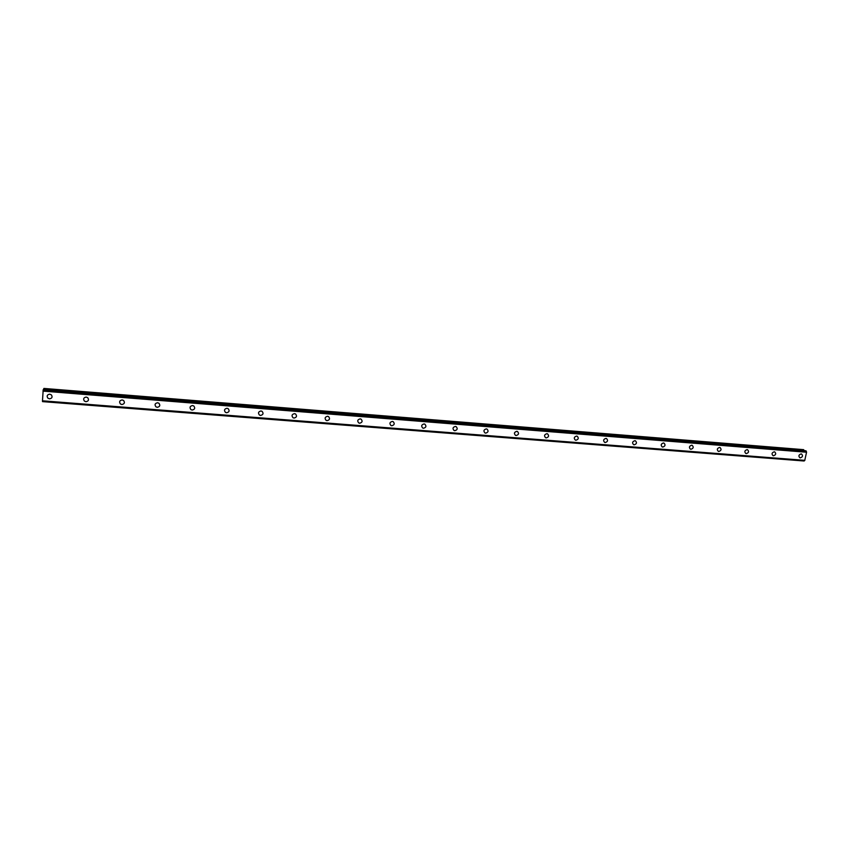 <?xml version="1.0" encoding="UTF-8"?>
<svg xmlns="http://www.w3.org/2000/svg" width="849" height="849" viewBox="0 0 849 849"><rect width="100%" height="100%" fill="white"/><g stroke="black" fill="none" stroke-linecap="round" stroke-linejoin="round"><path stroke-width="1.27" d="M51.396 394.891C52.691 397.067 52.054 398.383 49.486 398.839L47.82 398.096C46.536 395.931 47.183 394.626 49.751 394.169L51.396 394.891C52.691 397.067 52.054 398.383 49.475 398.839L47.82 398.096C46.536 395.931 47.183 394.626 49.751 394.169M87.744 397.703C89.134 399.868 88.529 401.206 85.919 401.704L84.38 401.057C83.011 398.892 83.626 397.565 86.216 397.067L87.744 397.703C89.134 399.868 88.529 401.206 85.919 401.704L84.38 401.057C83.011 398.892 83.626 397.565 86.216 397.077M123.583 400.484C125.047 402.638 124.474 403.986 121.842 404.527L120.409 403.954C118.966 401.81 119.55 400.463 122.171 399.932L123.583 400.484C125.047 402.638 124.474 403.986 121.842 404.527L120.409 403.954C118.966 401.81 119.55 400.463 122.171 399.932M158.933 403.243C160.45 405.376 159.899 406.735 157.256 407.308L155.919 406.809C154.412 404.676 154.974 403.317 157.617 402.755L158.933 403.243C160.45 405.376 159.899 406.735 157.256 407.318L155.919 406.809C154.412 404.676 154.974 403.317 157.617 402.755M193.784 405.971C195.366 408.082 194.824 409.451 192.171 410.056L190.929 409.611C189.369 407.488 189.911 406.13 192.564 405.535L193.784 405.971C195.366 408.082 194.824 409.451 192.171 410.056L190.929 409.611M228.158 408.666C229.782 410.757 229.262 412.126 226.609 412.763L225.441 412.359C223.839 410.269 224.369 408.9 227.012 408.273L228.158 408.666C229.782 410.757 229.262 412.126 226.609 412.763L225.441 412.359M262.065 411.33C263.721 413.399 263.211 414.768 260.558 415.437L259.476 415.076C257.841 412.996 258.351 411.627 260.993 410.969L262.065 411.33C263.721 413.399 263.211 414.768 260.558 415.437L259.476 415.076M295.516 413.951C297.192 416.01 296.704 417.379 294.041 418.069L293.032 417.74C291.366 415.681 291.865 414.312 294.507 413.643L295.516 413.962C297.192 416.01 296.704 417.379 294.051 418.069L293.032 417.74C291.366 415.681 291.865 414.312 294.507 413.643M328.51 416.551C330.208 418.589 329.73 419.958 327.077 420.658L326.122 420.372C324.445 418.334 324.923 416.965 327.565 416.265L328.51 416.551C330.208 418.589 329.73 419.958 327.077 420.658L326.122 420.372C324.445 418.334 324.923 416.965 327.565 416.265M361.058 419.119C362.767 421.136 362.3 422.505 359.658 423.227L358.756 422.951C357.068 420.945 357.535 419.576 360.178 418.865L361.058 419.119C362.767 421.136 362.3 422.505 359.658 423.227L358.766 422.961C357.068 420.945 357.535 419.576 360.178 418.865M393.183 421.656C394.902 423.651 394.435 425.009 391.803 425.752L390.954 425.508C389.256 423.513 389.712 422.155 392.344 421.422L393.183 421.656C394.902 423.651 394.435 425.009 391.803 425.752L390.954 425.508C389.256 423.513 389.712 422.155 392.344 421.422M424.871 424.16C426.591 426.134 426.145 427.493 423.524 428.246L422.717 428.023C421.008 426.049 421.465 424.691 424.086 423.948L424.871 424.16C426.591 426.134 426.145 427.493 423.524 428.246L422.717 428.023C421.008 426.049 421.465 424.691 424.086 423.948M456.146 426.633C457.866 428.586 457.42 429.934 454.809 430.708L454.056 430.496C452.347 428.554 452.793 427.196 455.404 426.431L456.146 426.633C457.866 428.586 457.431 429.934 454.809 430.708L454.056 430.496M487.008 429.085C488.727 431.005 488.292 432.353 485.692 433.128L484.97 432.937C483.261 431.016 483.707 429.668 486.297 428.894L487.008 429.085C488.727 431.005 488.292 432.353 485.692 433.128L484.981 432.937C483.261 431.016 483.707 429.668 486.297 428.894M517.466 431.494C519.185 433.393 518.76 434.741 516.171 435.526L515.492 435.357C513.783 433.446 514.218 432.109 516.797 431.324L517.466 431.494C519.185 433.393 518.75 434.741 516.171 435.526L515.492 435.346C513.772 433.446 514.218 432.099 516.797 431.313M547.531 433.871C549.25 435.749 548.815 437.097 546.247 437.893L545.599 437.723C543.891 435.845 544.326 434.508 546.894 433.712L547.531 433.871C549.25 435.749 548.815 437.097 546.247 437.893L545.599 437.734C543.901 435.845 544.326 434.508 546.894 433.712M577.214 436.227C578.922 438.084 578.498 439.421 575.94 440.228L575.325 440.069C573.627 438.211 574.051 436.874 576.609 436.078L577.214 436.227C578.922 438.084 578.498 439.421 575.94 440.228L575.325 440.079C573.627 438.211 574.051 436.885 576.609 436.078M606.515 438.551C608.213 440.387 607.788 441.713 605.241 442.531L604.658 442.393C602.97 440.546 603.395 439.22 605.931 438.402L606.515 438.551C608.213 440.387 607.788 441.713 605.241 442.531L604.658 442.393C602.97 440.546 603.395 439.22 605.931 438.413M635.434 440.843C637.121 442.658 636.708 443.985 634.182 444.802L633.619 444.674C631.943 442.849 632.367 441.533 634.893 440.716L635.434 440.843C637.121 442.658 636.708 443.985 634.182 444.802L633.619 444.674C631.943 442.849 632.367 441.533 634.882 440.705M663.992 443.104C665.669 444.908 665.255 446.224 662.74 447.052L662.209 446.924C660.543 445.12 660.968 443.804 663.472 442.987L664.003 443.104C665.669 444.908 665.255 446.224 662.751 447.052L662.209 446.924C660.543 445.12 660.968 443.815 663.472 442.987M692.2 445.343C693.856 447.126 693.442 448.431 690.948 449.27L690.439 449.153C688.783 447.37 689.208 446.054 691.691 445.226L692.2 445.343C693.856 447.126 693.442 448.431 690.948 449.27L690.439 449.153C688.783 447.37 689.208 446.065 691.691 445.226M720.048 447.55C721.692 449.323 721.279 450.617 718.806 451.456L718.318 451.35C716.673 449.577 717.087 448.283 719.559 447.444L720.048 447.55C721.692 449.323 721.279 450.617 718.806 451.456L718.318 451.35C716.673 449.577 717.087 448.283 719.57 447.444M747.544 449.737C749.179 451.488 748.765 452.782 746.303 453.621L745.836 453.515C744.212 451.764 744.626 450.469 747.088 449.63L747.544 449.737C749.179 451.488 748.765 452.782 746.313 453.621L745.846 453.515C744.212 451.764 744.626 450.479 747.088 449.63M774.712 451.891C776.326 453.621 775.912 454.905 773.471 455.754L773.025 455.658C771.412 453.928 771.826 452.644 774.267 451.795L774.712 451.891C776.326 453.621 775.912 454.915 773.471 455.754L773.025 455.658C771.412 453.928 771.826 452.644 774.267 451.795M801.541 454.024C803.143 455.733 802.73 457.017 800.299 457.866L799.875 457.77C798.272 456.062 798.686 454.777 801.116 453.928L801.541 454.024C803.143 455.733 802.73 457.017 800.31 457.866L799.875 457.77C798.283 456.062 798.697 454.777 801.116 453.928M43.883 388.428L803.663 449.652L43.883 388.428L43.702 389.532M804.003 450.628L803.663 449.652M43.203 389.723L806.2 450.999L43.203 389.723L42.471 400.961L804.714 460.487M804.746 460.476L806.55 452.23L806.2 450.999M804.619 460.476L42.524 401.556L804.194 460.954M42.492 400.961L42.524 401.556M806.242 451.106L43.182 389.84M806.476 451.976L43.034 390.827M806.55 452.23L42.991 391.113M804.863 460.36L42.45 400.802M803.823 449.906L43.819 388.715M806.497 452.018L43.023 390.88M805.754 450.766L43.32 389.5M804.141 460.996L42.535 401.619"/></g></svg>
